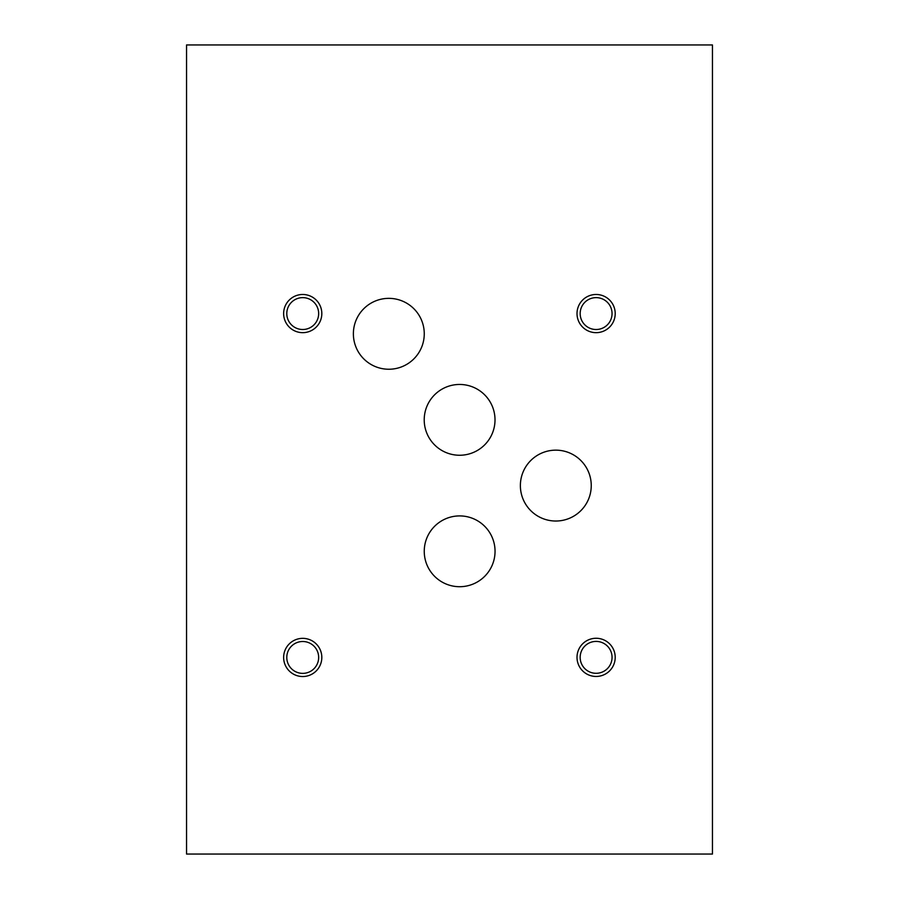 <?xml version="1.0" encoding="UTF-8"?>
<svg xmlns="http://www.w3.org/2000/svg" width="899" height="899" viewBox="0 0 899 899"><rect width="100%" height="100%" fill="white"/><g stroke="black" fill="none" stroke-linecap="round" stroke-linejoin="round"><path stroke-width="1.35" d="M712.457 854.05L712.457 44.95L186.543 44.95L186.543 854.05L712.457 854.05M424.216 419.855A35.398 35.398 0 0 1 459.614 384.457A35.398 35.398 0 0 1 495.012 419.855A35.398 35.398 0 0 1 459.614 455.254A35.398 35.398 0 0 1 424.216 419.855M424.249 551.312A35.398 35.398 0 0 1 459.647 515.914A35.398 35.398 0 0 1 495.046 551.312A35.398 35.398 0 0 1 459.647 586.71A35.398 35.398 0 0 1 424.249 551.312M520.375 485.584A35.443 35.443 0 0 1 555.818 450.152A35.443 35.443 0 0 1 591.25 485.584A35.443 35.443 0 0 1 555.818 521.027A35.443 35.443 0 0 1 520.375 485.584M353.374 333.799A35.443 35.443 0 0 1 388.817 298.356A35.443 35.443 0 0 1 424.261 333.799A35.443 35.443 0 0 1 388.817 369.242A35.443 35.443 0 0 1 353.374 333.799M580.17 657.36A15.935 15.935 0 0 0 604.083 671.16A15.935 15.935 0 0 0 604.083 643.549A15.935 15.935 0 0 0 580.17 657.36M577.012 657.36A19.093 19.093 0 0 1 596.104 638.268A19.093 19.093 0 0 1 615.208 657.36A19.093 19.093 0 0 1 596.104 676.453A19.093 19.093 0 0 1 577.012 657.36M580.17 313.571A15.935 15.935 0 0 0 604.083 327.371A15.935 15.935 0 0 0 604.083 299.772A15.935 15.935 0 0 0 580.17 313.571M577.012 313.571A19.093 19.093 0 0 1 596.104 294.479A19.093 19.093 0 0 1 615.208 313.571A19.093 19.093 0 0 1 596.104 332.664A19.093 19.093 0 0 1 577.012 313.571M286.792 657.439A15.935 15.935 0 0 0 310.694 671.238A15.935 15.935 0 0 0 310.694 643.639A15.935 15.935 0 0 0 286.792 657.439M283.635 657.439A19.093 19.093 0 0 1 302.727 638.346A19.093 19.093 0 0 1 321.82 657.439A19.093 19.093 0 0 1 302.727 676.531A19.093 19.093 0 0 1 283.635 657.439M286.792 313.571A15.935 15.935 0 0 0 310.694 327.371A15.935 15.935 0 0 0 310.694 299.772A15.935 15.935 0 0 0 286.792 313.571M283.635 313.571A19.093 19.093 0 0 1 302.727 294.479A19.093 19.093 0 0 1 321.82 313.571A19.093 19.093 0 0 1 302.727 332.664A19.093 19.093 0 0 1 283.635 313.571"/></g></svg>
